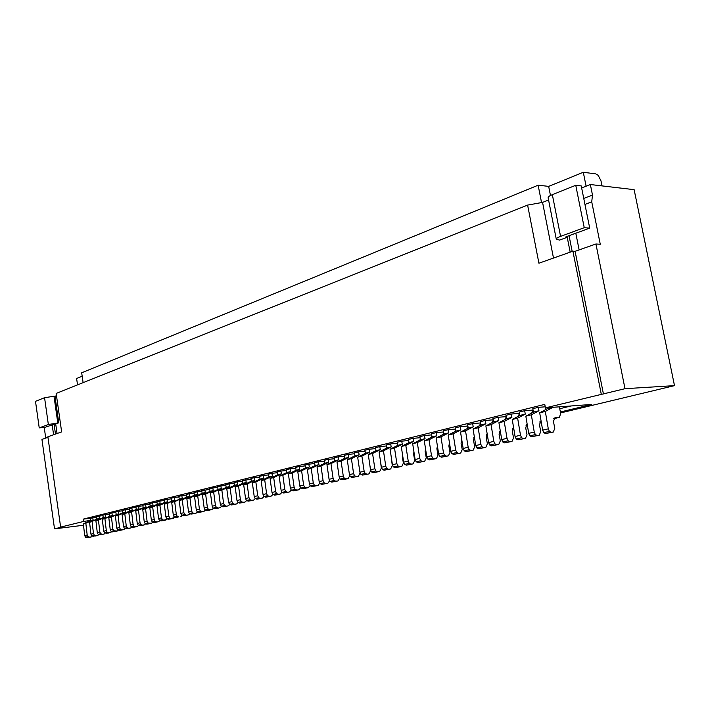 <?xml version="1.0" encoding="UTF-8"?>
<svg xmlns="http://www.w3.org/2000/svg" width="710" height="710" viewBox="0 0 710 710"><rect width="100%" height="100%" fill="white"/><g stroke="black" fill="none" stroke-linecap="round" stroke-linejoin="round"><path stroke-width="1.06" d="M144.245 521.832L147.076 521.184L145.559 508.724L142.737 509.416L144.263 521.921L145.133 523.607L146.704 524.149L149.011 523.82M142.737 509.416L150.183 506.008L149.81 503.532L152.641 502.84L153.014 505.316L150.183 506.008M261.147 480.599L263.037 494.497L266.605 493.681L264.697 479.729L261.147 480.599L268.824 476.942L272.383 476.073L271.93 473.295L277.433 472.718M264.697 479.729L272.383 476.073M103.225 517.519L105.79 516.889L105.444 514.519L102.888 515.158L103.225 517.519L95.912 520.812L97.288 532.722L98.131 534.328L99.657 534.834L104.175 534L105.754 532.589M245.536 498.526L248.988 497.728L247.142 484.007L243.708 484.841L245.553 498.615L246.485 500.488L248.127 501.109L250.515 500.79M243.708 484.841L251.358 481.22L250.914 478.496L254.366 477.644L254.801 480.377L251.358 481.22M226.818 488.95L228.593 502.423L231.939 501.659L230.146 488.143L226.818 488.95L234.442 485.365L237.779 484.548L237.353 481.859L234.016 482.685L234.442 485.365M266.605 493.681L267.572 495.678L269.223 496.317L271.291 496.068L272.933 494.409L274.628 495.092L278.258 494.266L276.598 493.619L275.64 491.693L273.696 477.546L281.391 473.863L280.929 471.067L286.529 470.481M204.16 508.049L207.355 507.313L205.643 494.107L202.465 494.879L204.178 508.138L205.084 509.931L206.699 510.525L209.059 510.197M202.465 494.879L210.045 491.347L209.636 488.72L212.822 487.93L213.24 490.566L210.045 491.347M102.959 515.637L99.072 516.099L99.418 518.451L89.584 522.347L96.888 519.072L96.551 516.729L99.072 516.099M95.566 535.952L91.785 535.775L90.951 534.186L93.471 533.521L92.105 521.735M93.471 533.521L94.315 535.198L95.841 535.704L97.785 535.447L99.356 534.044M196.271 509.86L199.412 509.141L197.735 496.033L194.602 496.796L196.279 509.949L197.185 511.733L198.8 512.318L203.974 511.351L205.438 510.206M199.412 509.141L200.335 511.014L201.942 511.599M90.303 518.282L83.221 519.134L544.774 404.372L545.44 407.859L591.803 404.443L560.376 411.995M170.693 518.903L168.359 519.232L166.779 518.673L165.891 516.942L168.838 516.179L167.249 503.452L164.303 504.162L174.758 499.991L174.367 497.453L178.92 496.938M167.249 503.452L174.758 499.991M412.679 443.714L417.302 442.587L419.761 458.429L415.119 459.494L412.679 443.714L420.426 439.801L419.867 436.659L424.482 435.514L425.05 438.665L420.426 439.801M417.302 442.587L425.05 438.665M225.256 506.523L222.878 506.842L228.23 505.848L229.756 504.544M151.354 520.199L154.221 519.542L152.685 506.993L149.819 507.694L151.363 520.288L152.242 521.983L153.813 522.533L158.685 521.628L160.282 520.155M154.221 519.542L155.108 521.326L156.688 521.885M425.556 448.897L425.139 451.516L426.275 457.852L424.669 461.26L417.906 462.547L424.669 461.26M116.839 528.142L119.511 527.53L118.073 515.416L115.41 516.063L116.848 528.222L117.7 529.864L119.253 530.388L123.895 529.527L125.475 528.089M119.511 527.53L120.372 529.252L121.925 529.775M273.696 477.546L270.075 478.425L272.001 492.438L272.968 494.444L276.598 493.619M114.905 531.568L111.088 531.373L110.236 529.749L112.863 529.057L111.443 517.031L108.816 517.67L118.81 513.694L118.455 511.298L122.502 510.827M111.443 517.031L118.81 513.694M193.36 513.756L191.017 514.084L196.137 513.126L197.584 512.034M119.253 530.388L121.534 530.059M143.189 507.721L145.976 507.038L145.603 504.579L142.816 505.272L143.189 507.721L135.761 511.111L145.976 507.038M157.283 504.269L160.158 503.567L159.777 501.065L156.91 501.775L157.283 504.269L149.819 507.694M108.373 533.05L104.565 532.864L103.722 531.249L106.305 530.565L104.911 518.62L102.32 519.25L112.251 515.3L111.905 512.922L115.899 512.451M104.911 518.62L112.251 515.3M268.486 474.919L263.073 475.487L263.525 478.238L255.848 481.886L252.352 482.738L260.02 479.099L263.525 478.238M259.212 498.81L256.816 499.139L255.174 498.509L254.224 496.618L257.721 495.722L255.848 481.886M257.721 495.722L258.688 497.71L260.33 498.34L262.398 498.092L264.014 496.512M56.445 395.417L55.273 398.239L58.77 422.823L44.162 427.562L39.227 427.881L48.351 424.527L58.77 422.823M277.033 494.763L280.335 494.018L278.258 494.266M280.335 494.018L281.994 492.261M89.3 537.372L87.046 537.701L91.483 536.875L93.054 535.482M208.74 510.268L211.935 509.54L209.894 509.798L208.279 509.203L207.355 507.313M114.594 531.639L117.23 531.036L118.81 529.607M180.846 513.41L183.89 512.709L182.257 499.796L179.222 500.532L180.855 513.499L181.751 515.256L183.349 515.824L188.425 514.874L189.845 513.827M183.89 512.709L184.804 514.555L186.402 515.132M270.075 478.425L277.77 474.75L281.391 473.863M277.77 474.75L277.308 471.964L280.929 471.067M581.659 187.981L590.365 184.529L592.486 195.046L591.732 201.844L600.269 244.267L595.93 243.983L575.1 251.322L572.908 251.198L538.917 263.215L527.61 205.092L56.161 393.42L61.646 431.893L47.881 436.765L60.634 527.104L62.622 526.864L54.519 528.852L41.943 439.419L47.952 437.298M106.305 530.565L107.157 532.269L108.701 532.784L110.662 532.527L112.233 531.107M103.713 531.169L102.32 519.25M109.659 515.939L109.313 513.57L111.905 512.922M186.757 497.053L189.801 496.308L189.401 493.734L186.357 494.488L186.757 497.053L179.222 500.532M182.257 499.796L189.801 496.308M82.182 376.229L76.609 378.492L77.532 384.882M183.349 515.824L185.692 515.495M168.838 516.179L169.734 517.998L171.323 518.557L174.713 517.333M148.692 523.9L151.523 523.252L147.964 522.959L147.076 521.184M260.02 479.099L259.576 476.357L263.073 475.487M122.093 514.439L123.54 526.598L126.256 525.977L124.8 513.783L122.093 514.439L129.486 511.085L129.131 508.662L131.838 507.987L132.202 510.419L129.486 511.085M110.227 529.669L108.816 517.67M116.174 514.342L115.828 511.954L118.455 511.298M83.354 523.865L84.694 535.544L87.179 534.967L85.839 523.261L83.354 523.865L90.632 520.599L90.294 518.273L96.613 517.199M55.478 434.076L54.058 424.048M217.091 508.369L214.731 508.697L220.02 507.712L221.52 506.461M226.188 487.388L229.472 486.581L229.046 483.909L225.762 484.726L226.188 487.388L218.573 490.956L221.857 490.157L229.472 486.581M90.942 534.106L89.584 522.347M225.869 485.391L220.872 485.942L221.289 488.586L213.683 492.145L210.453 492.935L218.05 489.385L217.633 486.74L220.872 485.942M214.731 508.697L213.106 508.103L212.184 506.203L215.423 505.458L213.683 492.145M215.423 505.458L216.355 507.366L217.979 507.961M96.888 519.072L99.418 518.451M254.215 496.53L252.352 482.738M85.839 523.261L93.125 519.995L92.788 517.661M87.179 534.967L88.022 536.636L89.54 537.133M99.657 534.834L101.921 534.515M123.54 526.598L124.41 528.338L125.963 528.861L128.253 528.533M268.052 496.805L265.647 497.133L269.223 496.317M560.563 412.936L674.5 385.636L634.128 189.659L590.365 184.529M126.256 525.977L127.126 527.716L128.679 528.249L130.658 527.991L132.237 526.545M212.184 506.203L210.453 492.935M57.057 433.517L55.691 423.897M171.705 502.36L173.32 515.238L174.207 516.978L175.796 517.537L178.805 516.862L177.207 516.285L176.32 514.546L174.695 501.633L171.705 502.36L182.221 498.163L181.831 495.607L178.831 496.352L179.222 498.899M276.705 494.843L274.628 495.092M550.472 195.498L548.67 186.375L538.136 185.203L81.686 372.803L83.114 382.646M548.67 186.375L583.3 172.281L586.105 186.224M602.027 185.896L601.024 180.944L598.228 175.361L595.637 173.852L583.3 172.281M115.41 516.063L122.786 512.726L122.431 510.312L129.211 509.176M97.279 532.642L99.844 532.056L100.687 533.742L102.222 534.257M56.134 395.949L44.561 397.698L35.5 401.319L39.227 427.881M205.643 494.107L213.24 490.566M218.05 489.385L221.289 488.586M234.123 483.359L229.046 483.909M222.878 506.842L221.254 506.239L220.322 504.331L223.614 503.567L221.857 490.157M223.614 503.567L224.555 505.493L226.179 506.097M220.322 504.331L218.573 490.956M83.514 525.258L54.519 528.852M45.733 438.079L44.242 427.535M84.694 535.544L85.528 537.204L87.046 537.701M99.844 532.056L98.459 520.19L95.912 520.812M98.459 520.19L105.79 516.889M156.129 522.205L153.813 522.533M109.384 514.058L105.444 514.519M165.874 516.862L164.303 504.162M228.593 502.423L229.534 504.357L231.167 504.961L233.546 504.641M230.146 488.143L237.779 484.548M231.939 501.659L232.88 503.594L234.513 504.207L236.563 503.949L238.116 502.591M112.863 529.057L113.724 530.769L117.23 531.036M83.221 519.134L83.558 521.468L93.125 519.995M248.988 497.728L249.947 499.698L251.589 500.328L253.648 500.071L255.245 498.571M217.739 487.388L212.822 487.93M211.935 509.54L213.417 508.351M174.695 501.633L182.221 498.163M186.455 495.083L181.831 495.607M175.796 517.537L178.805 516.862M180.819 516.605L182.221 515.593M194.398 495.181L197.495 494.417L197.087 491.826L193.999 492.589L194.398 495.181L186.854 498.677L189.934 497.923L197.495 494.417M141.991 525.418L139.684 525.746L138.122 525.205L137.261 523.527L135.761 511.111M137.243 523.447L140.039 522.808L138.539 510.437M145.559 508.724L153.014 505.316M149.899 504.082L145.603 504.579M140.039 522.808L140.917 524.566L142.479 525.107L144.467 524.859L146.056 523.394M136.293 509.416L139.036 508.742L138.672 506.292L135.929 506.976L136.293 509.416L128.874 512.789L139.036 508.742M128.874 512.789L130.356 525.116L131.217 526.784L132.779 527.317L137.509 526.429L139.098 524.983M130.347 525.036L133.098 524.406L133.968 526.154L135.53 526.687M135.077 526.989L132.779 527.317M307.35 469.354L311.211 468.414L313.296 483.031L314.273 485.028L315.95 485.702L318.044 485.462L312.072 486.59L310.394 485.915L309.409 483.927L307.35 469.354L315.071 465.609L314.583 462.725L318.453 461.775L318.941 464.659L315.071 465.609M133.098 524.406L131.616 512.123M142.896 505.804L138.672 506.292M191.017 514.084L189.41 513.508L188.514 511.741L186.854 498.677M188.496 511.653L191.593 510.943L189.934 497.923M259.691 477.076L254.366 477.644M247.142 484.007L254.801 480.377M152.685 506.993L160.158 503.567M415.119 459.494L416.184 461.784L417.906 462.547M171.802 500.71L171.421 498.189L174.367 497.453M263.037 494.497L263.996 496.494L265.647 497.133M198.8 512.318L201.152 511.99M194.602 496.796L202.164 493.272L201.755 490.672L209.734 489.359M311.211 468.414L318.941 464.659M191.593 510.943L192.508 512.797L194.114 513.383M53.587 434.742L52.149 424.642M242.509 481.3L237.353 481.859M124.8 513.783L132.202 510.419M164.196 500.559L159.777 501.065M268.824 476.942L268.371 474.173L271.93 473.295M136 507.499L131.838 507.987M318.044 485.462L319.757 483.208M324.452 461.172L318.453 461.775M122.786 512.726L125.457 512.07L125.102 509.656M118.073 515.416L125.457 512.07M194.096 493.202L189.401 493.734M559.746 408.72L571.035 405.978M241.959 502.724L239.581 503.053L237.948 502.44L237.007 500.585L235.196 486.909L242.829 483.315L242.403 480.608L251.029 479.206M163.362 520.563L161.037 520.891L159.448 520.341L158.57 518.628L157.008 505.937L164.489 502.502L164.108 499.991L171.5 498.766M201.853 491.293L197.087 491.826M156.99 502.334L152.641 502.84M308.832 464.154L305.034 465.094L305.513 467.952L297.792 471.68L301.599 470.757L309.311 467.02L308.832 464.154L314.725 463.559M413.007 438.354L408.472 439.481L409.022 442.596L401.274 446.492L405.809 445.392L413.557 441.478L413.007 438.354L420.063 437.724M358.63 451.826L354.485 452.847L354.991 455.829L359.145 454.817L358.63 451.826L365.055 451.205M485.258 420.462L480.173 421.722L480.785 425.006L485.871 423.764L485.258 420.462L493.184 419.823M511.253 414.028L505.973 415.332L506.603 418.687L511.892 417.391L511.253 414.028L519.516 413.389M401.727 441.15L397.28 442.25L397.822 445.339L390.074 449.217L394.529 448.134L402.277 444.247L401.727 441.15L408.658 440.519M538.313 407.327L532.811 408.685L533.467 412.102L525.826 416.184L531.337 414.844L538.97 410.753L538.313 407.327L545.236 406.821M390.66 443.892L386.293 444.975L386.826 448.028L379.078 451.897L383.453 450.832L391.201 446.963L390.66 443.892L397.458 443.262M299.38 466.497L295.635 467.42L296.105 470.26L288.402 473.96L292.138 473.055L299.851 469.346L299.38 466.497L305.167 465.911M369.111 449.226L364.896 450.273L365.419 453.273L369.635 452.243L369.111 449.226L375.67 448.605M460.249 426.657L455.367 427.864L455.953 431.094L448.223 435.07L453.122 433.872L460.843 429.896L460.249 426.657L467.872 426.018M448.099 429.665L443.306 430.855L443.892 434.05L436.153 438.008L440.954 436.836L448.684 432.878L448.099 429.665L455.58 429.026M498.127 417.276L492.953 418.554L493.565 421.882L498.748 420.604L498.127 417.276L506.221 416.637M348.317 454.373L344.243 455.385L344.749 458.341L337.01 462.13L341.084 461.145L348.832 457.338L348.317 454.373L354.636 453.761M472.629 423.586L467.65 424.82L468.254 428.086L460.533 432.07L465.52 430.855L473.233 426.861L472.629 423.586L480.404 422.956M328.242 459.352L324.301 460.32L324.798 463.231L328.73 462.263L328.242 459.352L334.339 458.749M379.788 446.581L375.501 447.646L376.025 450.681L380.32 449.625L379.788 446.581L386.462 445.96M290.07 468.795L286.396 469.709L286.858 472.523L290.541 471.617L290.07 468.795L295.768 468.218M436.18 432.612L431.476 433.783L432.053 436.952L436.756 435.798L436.18 432.612L443.51 431.982M524.646 410.708L519.259 412.04L519.897 415.43L525.293 414.108L524.646 410.708L533.077 410.078L531.692 413.051M338.191 456.885L334.188 457.87L334.685 460.808L326.955 464.58L330.958 463.603L338.697 459.823L338.191 456.885L344.403 456.273M431.68 434.884L424.482 435.514M151.523 523.252L153.12 521.788M236.998 500.488L240.397 499.707L238.578 486.093L235.196 486.909M240.397 499.707L241.347 501.659L242.98 502.281L245.039 502.032L246.61 500.603M242.829 483.315L246.228 482.48L245.793 479.765M238.578 486.093L246.228 482.48M158.561 518.54L161.472 517.874L159.91 505.236L157.008 505.937M161.472 517.874L162.368 519.676L163.948 520.235L167.311 519.045M164.489 502.502L167.4 501.792L167.019 499.272M159.91 505.236L167.4 501.792M202.164 493.272L205.305 492.509L204.897 489.891M197.735 496.033L205.305 492.509M674.5 385.636L624.995 388.689L545.44 407.859M60.634 527.104L83.558 521.468M595.93 243.983L624.995 388.689M431.467 437.245L431.822 435.7M570.174 252.165L567.05 236.412M566.615 236.572L566.793 237.459L559.587 240.086L556.294 239.234C556.161 238.471 557.59 237.522 560.572 236.386L584.241 227.697L589.708 228.132L581.241 185.922L575.757 185.292L584.241 227.697M553.489 258.067L542.564 202.394L548.2 200.158M601.264 394.13L572.908 251.198M527.61 205.092L542.564 202.394M538.136 185.203L541.544 202.581M419.761 458.429L420.826 460.719L422.548 461.491M572.18 251.455L569.056 235.684M592.486 195.046L583.753 198.436M584.96 204.445L591.732 201.844M579.129 249.902L575.81 233.217M589.708 228.132L566.065 236.776L565.346 237.255L566.793 237.459M556.294 239.234L548.138 197.806C547.987 196.927 549.38 195.871 552.336 194.655L575.757 185.292M575.1 251.322L603.429 393.988M301.599 470.757L303.64 485.258L304.617 487.229L306.294 487.894L308.38 487.655L302.469 488.764L300.8 488.098L299.824 486.128L297.792 471.68M309.311 467.02L305.513 467.952M308.38 487.655L310.084 485.551M405.809 445.392L408.241 461.189L409.279 463.355L411.001 464.109L413.113 463.878L406.439 465.148L404.727 464.393L403.688 462.237L401.274 446.492M419.974 440.022L420.24 438.727M413.557 441.478L409.022 442.596M413.113 463.878L414.738 460.506L413.619 454.222L413.93 451.8M351.397 458.633L353.607 473.659L349.444 474.617L347.252 459.645L351.397 458.633L359.145 454.817M349.444 474.617L350.465 476.774L352.16 477.475L358.426 476.295L352.16 477.475M353.607 473.659L354.627 475.824L356.322 476.534M358.426 476.295L360.05 472.86M358.994 466.062L359.677 470.721M347.252 459.645L354.991 455.829M478.167 427.784L480.865 444.371L475.753 445.543L473.082 429.017L478.167 427.784L485.871 423.764M475.753 445.543L476.854 447.939L478.593 448.755L485.817 447.38L478.593 448.755M480.865 444.371L481.966 446.776L483.705 447.593M485.817 447.38L487.388 443.839L486.155 437.2L487.175 433.845M487.264 434.422L486.483 434.538M492.278 422.548L493.219 420.009M473.082 429.017L480.785 425.006M504.215 421.438L507.02 438.345L501.713 439.57L498.926 422.725L504.215 421.438L511.892 417.391M501.713 439.57L502.822 442.019L504.561 442.862L511.999 441.442L504.561 442.862M507.02 438.345L508.138 440.803L509.878 441.647M511.999 441.442L513.534 437.839L512.265 431.068L513.41 427.589M513.685 428.165L512.558 428.396M518.291 416.282L519.454 413.468M498.926 422.725L506.603 418.687M394.529 448.134L396.917 463.799L397.946 465.938L399.659 466.692L401.771 466.452L395.186 467.704L393.473 466.958L392.444 464.828L390.074 449.217M408.694 442.756L408.871 441.735M402.277 444.247L397.822 445.339M401.771 466.452L403.404 463.097L402.304 456.876L402.526 454.666M541.197 421.66L539.689 422.006M531.337 414.844L534.275 432.195L535.384 434.591L537.133 435.461L539.236 435.257L531.595 436.721L529.846 435.851L528.737 433.473L525.826 416.184M545.36 409.759L545.582 407.851M538.97 410.753L533.467 412.102M539.236 435.257L540.754 431.591L539.431 424.695L541.091 421.048M383.453 450.832L385.796 466.355L386.826 468.476L388.53 469.212L390.642 468.982L384.137 470.215L382.424 469.479L381.403 467.366L379.078 451.897M397.618 445.445L397.715 444.717M391.201 446.963L386.826 448.028M390.642 468.982L392.275 465.653L391.334 457.515M292.138 473.055L294.153 487.442L295.12 489.394L296.789 490.06L298.874 489.811L293.035 490.912L291.366 490.255L290.399 488.303L288.402 473.96M299.851 469.346L296.105 470.26M298.874 489.811L300.561 487.832M361.887 456.077L364.132 471.236L359.899 472.203L357.671 457.107L361.887 456.077L369.635 452.243M359.899 472.203L360.928 474.386L362.624 475.097L368.978 473.898L362.624 475.097M364.132 471.236L365.171 473.419L366.866 474.138M368.978 473.898L370.62 470.623L369.564 463.177M357.671 457.107L365.419 453.273M461.864 440.404L461.411 440.448M453.122 433.872L455.74 450.264L456.805 452.518L458.536 453.317L460.648 453.095L453.619 454.435L451.888 453.637L450.823 451.391L448.223 435.07M467.26 428.591L467.943 426.408M460.843 429.896L455.953 431.094M460.648 453.095L462.237 449.608L461.047 443.093L461.802 439.987M440.954 436.836L443.519 453.078L444.584 455.305L446.306 456.095L448.427 455.864L441.487 457.187L439.756 456.406L438.7 454.187L436.153 438.008M455.101 431.529L455.669 429.541M448.684 432.878L443.892 434.05M448.427 455.864L450.025 452.403L448.853 445.951L449.483 442.996M491.063 424.642L493.814 441.389L488.604 442.587L485.871 425.902L491.063 424.642L498.748 420.604M488.604 442.587L489.714 445.01L491.444 445.836L498.775 444.442L491.444 445.836M493.814 441.389L494.923 443.821L496.663 444.655M498.775 444.442L500.328 440.866L499.077 434.165L500.248 430.713M500.346 431.325L499.396 431.494M505.156 419.441L506.239 416.752M485.871 425.902L493.565 421.882M341.084 461.145L343.276 476.135L344.27 478.185L345.965 478.886L348.069 478.647L341.874 479.818L340.179 479.117L339.185 477.076L337.01 462.13M348.832 457.338L344.749 458.341M348.069 478.647L349.764 475.727M474.449 437.458L473.827 437.52M465.52 430.855L468.192 447.398L469.266 449.678L470.996 450.486L473.117 450.264L465.982 451.622L464.251 450.814L463.177 448.551L460.533 432.07M479.649 425.601L480.457 423.231M473.233 426.861L468.254 428.086M473.117 450.264L474.688 446.75L473.481 440.173L474.36 436.934M321 466.026L323.094 480.679L319.154 481.584L317.068 466.985L321 466.026L328.73 462.263M319.154 481.584L320.148 483.688L321.834 484.371L327.878 483.226L321.834 484.371M323.094 480.679L324.106 482.782L325.783 483.466M327.878 483.226L329.6 480.803M317.068 466.985L324.798 463.231M372.572 453.477L374.862 468.769L370.549 469.754L368.277 454.524L372.572 453.477L380.32 449.625M370.549 469.754L371.578 471.955L373.283 472.683L379.708 471.467L373.283 472.683M374.862 468.769L375.901 470.97L377.605 471.697M379.708 471.467L381.35 468.156L380.347 460.337M368.277 454.524L376.025 450.681M282.837 475.318L284.808 489.492L281.116 490.335L279.163 476.215L282.837 475.318L290.541 471.617M281.116 490.335L282.092 492.367L283.752 493.015L289.529 491.932L283.752 493.015M284.808 489.492L285.784 491.524L287.443 492.181M289.529 491.932L291.198 490.069M279.163 476.215L286.858 472.523M429.017 439.738L431.52 455.722L426.79 456.814L424.305 440.892L429.017 439.738L436.756 435.798M426.79 456.814L427.864 459.122L429.586 459.894L436.437 458.589L429.586 459.894M431.52 455.722L432.594 458.039L434.316 458.811M436.437 458.589L438.043 455.154L436.881 448.755L437.404 445.969M443.173 434.413L443.635 432.639M424.305 440.892L432.053 436.952M517.634 418.172L520.501 435.248L515.078 436.499L512.238 419.486L517.634 418.172L525.293 414.108M515.078 436.499L516.197 438.966L517.936 439.818L525.48 438.381L517.936 439.818M520.501 435.248L521.628 437.733L523.368 438.585M525.48 438.381L527.006 434.751L525.711 427.917L526.847 424.402M527.299 424.944L525.986 425.237M512.238 419.486L519.897 415.43M330.958 463.603L333.105 478.478L334.099 480.501L335.786 481.194L337.889 480.954L331.765 482.108L330.079 481.424L329.085 479.401L326.955 464.58M338.697 459.823L334.685 460.808M337.889 480.954L339.602 478.318M548.289 428.849L542.644 430.154L539.689 412.812L545.316 411.436L548.315 428.964L549.433 431.387L551.173 432.266L553.285 432.07L554.785 428.378L553.436 421.403L554.936 417.746L559.249 417.391L560.722 413.761L559.373 406.839M553.285 432.07L545.52 433.553L543.78 432.674L542.644 430.154M539.689 412.812L547.303 408.711L547.117 407.735M545.316 411.436L552.921 407.336L547.303 408.711M95.255 536.023L97.785 535.447M224.928 506.594L228.23 505.848M272.001 492.438L275.631 491.604M193.04 513.827L196.137 513.126M121.215 530.13L123.895 529.527M88.99 537.443L91.483 536.875M206.699 510.525L209.894 509.798M146.704 524.149L149.535 523.51M185.372 515.575L188.425 514.874M216.772 508.449L220.02 507.712M267.723 496.885L271.291 496.068M173.302 515.149L176.311 514.457M101.61 534.586L104.175 534M53.96 396.047L57.785 422.885M106.101 533.379L108.701 532.784M108.053 533.121L110.662 532.527M127.942 528.604L130.658 527.991M168.359 519.232L171.323 518.557M170.373 518.974L173.338 518.3M256.816 499.139L260.33 498.34M258.884 498.89L262.398 498.092M155.809 522.276L158.685 521.628M44.561 397.698L48.351 424.527M233.217 504.712L236.563 503.949M231.167 504.961L234.513 504.207M250.186 500.861L253.648 500.071M125.963 528.861L128.679 528.249M134.758 527.06L137.509 526.429M141.672 525.489L144.467 524.859M139.684 525.746L142.479 525.107M200.832 512.061L203.974 511.351M93.312 536.281L95.841 535.704M248.127 501.109L251.589 500.328M112.624 531.888L115.268 531.293M239.581 503.053L242.98 502.281M241.631 502.804L245.039 502.032M161.037 520.891L163.948 520.235M163.034 520.643L165.954 519.977M552.336 194.655L560.572 236.386M303.623 485.161L299.815 486.039M306.294 487.894L302.469 488.764M408.223 461.083L403.67 462.13M411.001 464.109L406.439 465.148M396.899 463.692L392.426 464.722M399.659 466.692L395.186 467.704M534.257 432.079L528.719 433.357M537.133 435.461L531.595 436.721M385.779 466.248L381.385 467.26M388.53 469.212L384.137 470.215M294.135 487.344L290.381 488.205M296.789 490.06L293.035 490.912M455.714 450.158L450.806 451.285M458.536 453.317L453.619 454.435M443.502 452.971L438.682 454.072M446.306 456.095L441.487 457.187M343.258 476.037L339.167 476.978M345.965 478.886L341.874 479.818M468.165 447.291L463.16 448.445M470.996 450.486L465.982 451.622M333.088 478.38L329.076 479.303M335.786 481.194L331.765 482.108M559.249 417.391L553.685 418.705M551.173 432.266L545.52 433.553M313.279 482.933L309.4 483.829M315.95 485.702L312.072 486.59M420.826 460.719L416.184 461.784M304.617 487.229L300.8 488.098M409.279 463.355L404.727 464.393M354.627 475.824L350.465 476.774M481.966 446.776L476.854 447.939M508.138 440.803L502.822 442.019M397.946 465.938L393.473 466.958M535.384 434.591L529.846 435.851M386.826 468.476L382.424 469.479M295.12 489.394L291.366 490.255M365.171 473.419L360.928 474.386M456.805 452.518L451.888 453.637M444.584 455.305L439.756 456.406M494.923 443.821L489.714 445.01M344.27 478.185L340.179 479.117M469.266 449.678L464.251 450.814M324.106 482.782L320.148 483.688M375.901 470.97L371.578 471.955M285.784 491.524L282.092 492.367M432.594 458.039L427.864 459.122M521.628 437.733L516.197 438.966M334.099 480.501L330.079 481.424M549.433 431.387L543.78 432.674M314.273 485.028L310.394 485.915M124.41 528.338L127.126 527.716M91.785 535.775L94.315 535.198M174.207 516.978L177.207 516.285M104.565 532.864L107.157 532.269M145.133 523.607L147.964 522.959M213.106 508.103L216.355 507.366M221.254 506.239L224.555 505.493M85.528 537.204L88.022 536.636M255.174 498.509L258.688 497.71M131.217 526.784L133.968 526.154M263.996 496.494L267.572 495.678M205.084 509.931L208.279 509.203M189.41 513.508L192.508 512.797M138.122 525.205L140.917 524.566M246.485 500.488L249.947 499.698M152.242 521.983L155.108 521.326M197.185 511.733L200.335 511.014M237.948 502.44L241.347 501.659M111.088 531.373L113.724 530.769M181.751 515.256L184.804 514.555M166.779 518.673L169.734 517.998M98.131 534.328L100.687 533.742M159.448 520.341L162.368 519.676M229.534 504.357L232.88 503.594M117.7 529.864L120.372 529.252"/></g></svg>
